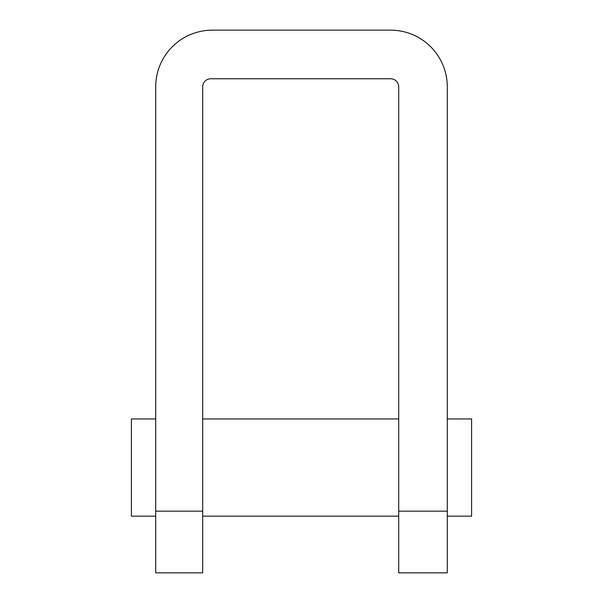 <?xml version="1.0" encoding="UTF-8"?>
<svg xmlns="http://www.w3.org/2000/svg" width="603" height="603" viewBox="0 0 603 603"><rect width="100%" height="100%" fill="white"/><g stroke="black" fill="none" stroke-linecap="round" stroke-linejoin="round"><path stroke-width="0.9" d="M155.702 418.949L131.401 418.949L131.401 516.153L155.702 516.153M447.298 516.153L471.599 516.153L471.599 418.949L447.298 418.949M398.704 511.163L447.298 511.163L447.298 572.85L398.704 572.85L398.704 86.847A8.103 8.103 0 0 0 390.601 78.752L210.779 78.752A8.103 8.103 0 0 0 202.683 86.847L202.683 572.85L155.702 572.85L155.702 511.163L202.683 511.163M155.702 511.163L155.702 86.847A56.697 56.697 0 0 1 212.399 30.15L390.601 30.15A56.697 56.697 0 0 1 447.298 86.847L447.298 511.163M202.683 418.949L398.704 418.949M202.683 516.153L398.704 516.153"/></g></svg>
